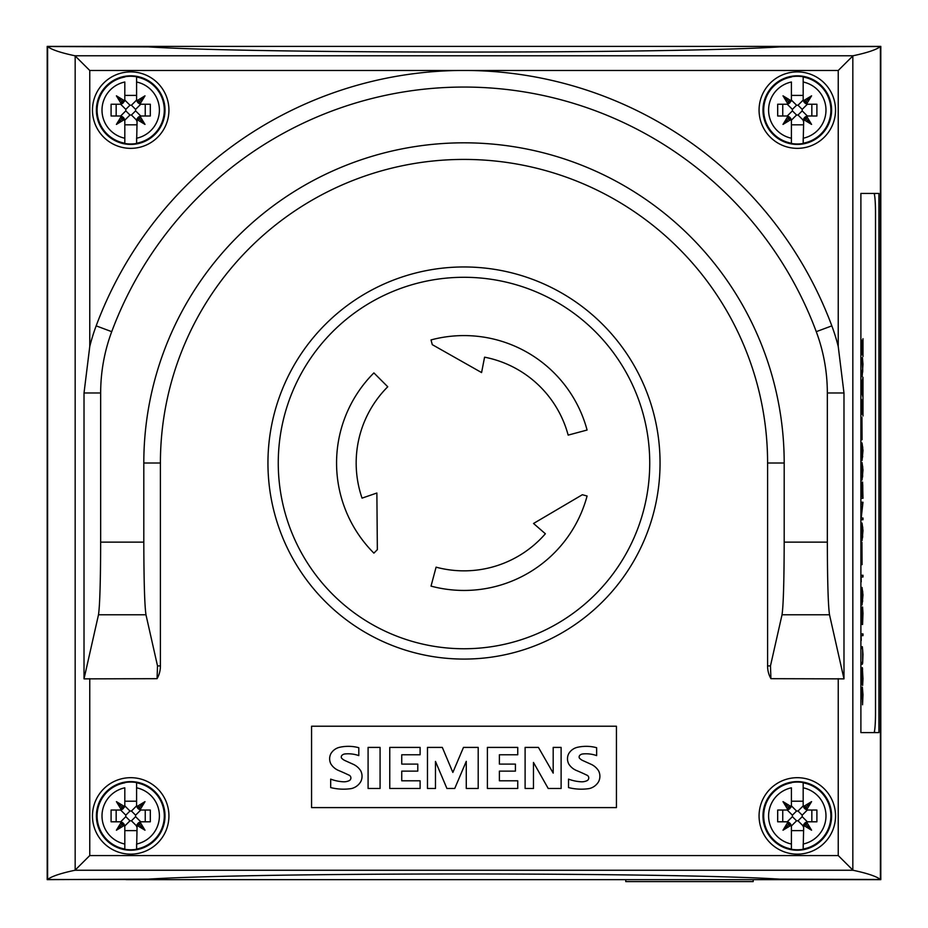<?xml version="1.0" encoding="UTF-8"?>
<svg xmlns="http://www.w3.org/2000/svg" width="928" height="928" viewBox="0 0 928 928"><rect width="100%" height="100%" fill="white"/><g stroke="black" fill="none" stroke-linecap="round" stroke-linejoin="round"><path stroke-width="1.39" d="M267.948 463.014A196.052 196.052 0 0 1 464 266.962A196.052 196.052 0 0 1 660.052 463.014A196.052 196.052 0 0 1 464 659.077A196.052 196.052 0 0 1 267.948 463.014M484.578 357.176L481.586 372.569L484.578 357.176A107.834 107.834 0 0 1 568.156 435.116L587.088 430.035A127.438 127.438 0 0 0 431.021 339.926L432.286 344.659L481.586 372.569M336.562 463.014A127.438 127.438 0 0 0 373.891 553.123L377.348 549.666L376.872 493.023L362.048 498.127A107.834 107.834 0 0 1 387.753 386.767L373.891 372.917A127.438 127.438 0 0 0 336.562 463.014M545.374 533.762A107.834 107.834 0 0 1 436.09 567.17L431.021 586.113A127.438 127.438 0 0 0 587.088 496.004L582.355 494.728L533.542 523.473L545.374 533.762L533.542 523.473M362.048 498.127L376.872 493.023M770.936 678.681A25.497 25.497 0 0 1 767.595 665.91L767.595 463.014A303.595 303.595 0 0 0 464 159.419A303.595 303.595 0 0 0 160.405 463.014L160.405 665.91A25.497 25.497 0 0 1 157.064 678.681L84.019 678.867L84.019 392.985L89.761 346.527A192.119 192.119 0 0 1 96.164 325.867A392.567 392.567 0 0 1 459.174 70.482L468.826 70.482A392.567 392.567 0 0 1 831.836 325.867A192.119 192.119 0 0 1 838.239 346.527L843.981 392.985L843.981 678.867L770.936 678.681L770.472 665.91L782.026 614.788L829.516 614.788C828.17 605.775 827.44 581.554 827.335 542.138L827.335 392.985A175.52 175.52 0 0 0 816.269 331.667A375.968 375.968 0 0 0 111.72 331.667A175.52 175.52 0 0 0 100.665 392.985L100.665 542.138C100.56 581.554 99.83 605.775 98.484 614.788L84.019 678.867M168.931 815.921A38.234 38.234 0 0 1 130.709 854.154A38.234 38.234 0 0 1 92.475 815.921A38.234 38.234 0 0 1 130.709 777.687A38.234 38.234 0 0 1 168.931 815.921M168.931 110.119A38.234 38.234 0 0 1 130.709 148.352A38.234 38.234 0 0 1 92.475 110.119A38.234 38.234 0 0 1 130.709 71.885A38.234 38.234 0 0 1 168.931 110.119M835.525 815.921A38.234 38.234 0 0 1 797.291 854.154A38.234 38.234 0 0 1 759.069 815.921A38.234 38.234 0 0 1 797.291 777.687A38.234 38.234 0 0 1 835.525 815.921M835.525 110.119A38.234 38.234 0 0 1 797.291 148.352A38.234 38.234 0 0 1 759.069 110.119A38.234 38.234 0 0 1 797.291 71.885A38.234 38.234 0 0 1 835.525 110.119M625.75 879.64L625.75 881.6L753.176 881.6L753.176 879.64M873.874 732.598L860.894 732.598L860.894 193.442L873.874 193.442A19.604 1.636 -90 0 1 875.51 213.046L875.51 712.994A19.604 1.636 -90 0 1 873.874 732.598M860.894 362.488L861.37 357.721L860.964 368.984L861.66 374.842L862.738 371.316L862.437 357.721L862.982 364.159L862.158 376.571L860.894 370.771M860.894 402.798L861.462 399.376L862.843 412.345L862.982 398.182L862.982 416.011L861.439 401.151L861.37 414.456L860.894 411.069M860.894 448.05L862.054 442.981L862.982 450.486L862.054 460.497L860.894 455.428M860.894 485.936L861.242 482.084L861.903 485.715L862.564 482.084L862.982 498.301L860.894 498.301L862.785 498.301L862.785 496.573M860.894 528.16L862.054 523.09L862.982 530.596L862.054 540.606L860.894 535.537M862.785 576.996L862.785 575.267L860.894 575.267L862.982 575.267L862.982 576.996L861.103 576.996L861.23 581.833L860.894 576.439M860.894 610.833L861.358 608.211L861.752 612.724L862.564 607.016L862.982 613.304L862.564 624.521L861.752 618.814L861.358 623.303L860.894 620.693M862.599 649.426L862.158 646.723L860.894 646.723L862.356 646.723L862.982 654.228L862.669 662.998L862.356 664.228L860.894 664.228L862.158 664.228L862.599 661.525M862.158 662.499L860.894 662.499L862.356 662.499L862.646 661.316L862.646 649.646L862.356 648.452L860.894 648.452L862.158 648.452M860.894 688.599L861.625 695.559L862.356 687.138L862.982 694.631L862.541 704.793L862.553 689.678L861.776 698.854L860.964 691.36L860.964 702.218M860.975 669.517L861.161 683.286L862.344 667.568L862.982 678.739L862.634 685.409L862.367 669.297L861.567 683.785L861.138 685.038L860.894 681.152M862.785 635.645L862.785 633.917L860.894 633.917L862.982 633.917L862.982 635.645L861.103 635.645L861.23 640.494L860.894 635.088M860.894 592.528L862.054 587.459L862.982 594.964L862.054 604.975L860.894 599.906M862.077 564.653L861.938 542.312L861.938 564.653M861.219 518.021L862.785 502.245L860.894 502.245L862.982 502.245L861.219 518.021L862.982 518.021L862.982 519.761L860.894 519.761L862.785 519.761L862.785 518.021M860.894 518.764L862.588 503.974L860.894 503.974L862.39 503.974M860.894 467.596L862.054 462.538L862.982 470.044L862.054 480.043L860.894 474.985M862.077 439.721L861.938 417.38L861.938 439.721M860.894 386.883L862.982 377.278L862.982 397.474L860.894 387.869M860.894 343.302L861.462 339.88L862.843 352.849L862.982 338.674L862.982 356.514L861.439 341.655L861.37 354.96L860.894 351.573M861.66 374.842L860.964 372.035M862.588 360.505L862.437 358.881M861.648 376.571L862.646 372.035M861.022 360.505L861.172 358.881M861.265 399.376L861.66 400.629M861.973 405.327L861.474 400.629M862.843 412.345L862.483 410.698M862.785 413.923L862.785 412.345M860.929 401.928L861.254 401.151M861.254 412.705L860.929 411.893M861.172 414.074L861.172 412.705M861.752 444.721L860.964 452.91L862.054 458.768L862.75 447.563L862.054 444.721L861.254 445.939M861.056 445.939L860.917 447.076M860.917 456.414L861.254 457.539M861.056 457.539L861.752 458.768M862.692 447.099L861.752 442.981M861.752 460.497L862.692 456.379M861.834 488.418L861.544 483.813L861.068 484.961L860.964 496.573L861.834 496.573L861.834 488.418L861.973 496.573L862.843 496.573L862.738 484.961L862.263 483.813L861.973 488.418M860.929 484.602L861.254 483.813M861.938 484.625L862.263 483.813M861.752 485.715L861.81 487.513M862.68 484.602L862.251 482.084M861.671 484.613L861.242 482.084M861.752 524.819L861.056 536.024L861.752 538.878L862.553 537.648L862.75 527.672L862.054 524.819L861.254 526.048M861.056 526.048L860.917 527.185M860.917 536.523L861.254 537.648M861.056 537.648L861.752 538.878M862.692 527.208L861.752 523.09M861.752 540.606L862.692 536.488M861.323 609.998L861.172 621.551L861.323 609.998M862.53 608.745L861.81 615.241L862.286 622.792L862.53 608.745M862.124 609.673L862.286 608.745M861.926 609.673L861.822 610.984M861.718 612.724L861.66 614.348M861.66 617.19L861.718 618.814M861.822 620.519L862.124 621.841M861.926 621.841L862.286 622.792M861.486 611.053L861.138 608.211M862.68 609.661L862.251 607.016M862.251 624.521L862.68 621.864M861.138 623.303L861.486 620.496M861.625 695.559L860.894 690.444M862.646 690.513L862.205 687.312M862.541 703.633L862.692 701.777M861.764 690.56L862.263 688.889M861.578 697.032L861.578 695.559M862.611 669.297L862.344 667.568M862.634 683.054L862.715 681.222M862.019 670.19L862.367 669.297M861.138 685.038L861.671 682.509M861.752 589.199L860.964 597.388L862.054 603.246L862.75 592.041L862.054 589.199L861.254 590.417M861.056 590.417L860.917 591.554M860.917 600.892L861.254 602.017M861.056 602.017L861.752 603.246M862.692 591.577L861.752 587.459M861.752 604.975L862.692 600.857M861.752 464.267L861.056 475.461L861.752 478.314L862.553 477.096L862.75 467.12L862.054 464.267L861.254 465.485M861.056 465.485L860.917 466.622M860.917 475.96L861.254 477.096M861.056 477.096L861.752 478.314M862.692 466.656L861.752 462.538M861.752 480.043L862.692 475.936M862.321 392.625L862.321 382.127L861.207 387.37L862.321 392.625L861.207 387.37M861.01 387.37L862.321 382.127M862.274 382.127L862.982 379.065M862.785 396.569L862.274 392.625M862.785 379.065L862.785 378.172M861.265 339.88L861.66 341.133M861.973 345.831L861.474 341.133M862.843 352.849L862.483 351.19M862.785 354.415L862.785 352.849M860.929 342.432L861.254 341.655M861.254 353.197L860.929 352.396M861.172 354.566L861.172 353.197M126.115 879.64L880.8 879.64L880.8 46.4L47.2 46.4L47.2 879.64L148.352 879.141C256.766 872.25 671.315 872.25 779.671 879.141L880.394 879.512L880.394 46.528L779.671 46.899C671.315 53.789 256.766 53.789 148.352 46.899L47.606 46.528L47.606 879.512L126.115 879.512M89.761 346.527L89.761 70.482L74.994 55.784C60.517 52.71 51.388 49.625 47.606 46.528M880.394 46.528C876.6 49.625 867.471 52.71 853.006 55.784L838.239 70.482L838.239 346.527M47.606 879.512C51.388 876.415 60.517 873.329 74.994 870.255L89.761 855.558L89.761 678.681M803.868 101.848L803.172 99.331L803.172 76.769A33.86 33.86 0 0 0 791.41 76.769L791.41 77.024A33.617 33.617 0 0 0 791.41 143.214L791.41 120.907A4.907 4.907 0 0 0 791.19 119.434L783 124.41L787.976 116.22A4.907 4.907 0 0 0 786.515 116L777.687 116L777.687 104.238L786.515 104.238A4.907 4.907 0 0 0 787.976 104.006L783 95.828L791.19 100.804A4.907 4.907 0 0 0 791.41 99.331L791.41 82.012A28.722 28.722 0 0 0 791.41 138.226L791.41 143.469A33.86 33.86 0 0 0 803.172 143.469L803.729 118.633M783 124.41L788.255 119.167L791.19 119.434L789.983 117.438L788.255 119.167L787.976 116.22L789.983 117.438M791.41 120.907L790.714 118.378M786.515 116L788.777 116.557M782.745 116L782.745 104.238M786.515 104.238L789.032 103.542M792.396 109.376L792.396 110.861L796.549 115.014L798.034 115.014L802.198 110.861L802.198 109.376L798.034 105.212L796.549 105.212L792.396 109.376L787.199 104.191M803.172 95.41L791.41 95.41M790.853 101.604L791.41 99.331M783 95.828L788.255 101.071L791.19 100.804L787.976 104.006L788.255 101.071L789.983 102.799M791.41 124.828L803.172 124.828M803.172 99.331A4.907 4.907 0 0 0 803.404 100.804L811.582 95.828L806.606 104.006A4.907 4.907 0 0 0 808.079 104.238L816.895 104.238L816.895 116L808.079 116A4.907 4.907 0 0 0 806.606 116.22L811.582 124.41L804.611 117.438L806.606 116.22L806.339 119.167L803.404 119.434A4.907 4.907 0 0 0 803.172 120.907M808.079 116L805.562 116.696M811.582 124.41L803.404 119.434L804.611 117.438M811.582 95.828L806.339 101.071L803.404 100.804L804.611 102.799L806.339 101.071L806.606 104.006L804.611 102.799M808.079 104.238L805.817 103.681M811.838 104.238L811.838 116M803.172 76.769L803.172 77.024A33.617 33.617 0 0 1 803.172 143.214L803.172 138.226A28.722 28.722 0 0 0 803.172 82.012M797.291 75.818A34.301 34.301 0 0 1 831.604 110.119A34.301 34.301 0 0 1 797.291 144.42A34.301 34.301 0 0 1 762.99 110.119A34.301 34.301 0 0 1 797.291 75.818M803.868 807.662L803.172 805.133L803.172 782.571A33.86 33.86 0 0 0 791.41 782.571L791.41 782.826A33.617 33.617 0 0 0 791.41 849.016L791.41 826.709A4.907 4.907 0 0 0 791.19 825.236L783 830.212L787.976 822.034A4.907 4.907 0 0 0 786.515 821.802L777.687 821.802L777.687 810.04L786.515 810.04A4.907 4.907 0 0 0 787.976 809.819L783 801.63L791.19 806.606A4.907 4.907 0 0 0 791.41 805.133L791.41 787.814A28.722 28.722 0 0 0 791.41 844.028L791.41 849.271A33.86 33.86 0 0 0 803.172 849.271L803.729 824.435M783 830.212L788.255 824.969L791.19 825.236L789.983 823.24L788.255 824.969L787.976 822.034L789.983 823.24M791.41 826.709L790.714 824.192M786.515 821.802L788.777 822.359M782.745 821.802L782.745 810.04M786.515 810.04L789.032 809.344M792.396 815.178L792.396 816.663L796.549 820.828L798.034 820.828L802.198 816.663L802.198 815.178L798.034 811.014L796.549 811.014L792.396 815.178L787.199 809.993M803.172 801.212L791.41 801.212M790.853 807.406L791.41 805.133M783 801.63L788.255 806.873L791.19 806.606L787.976 809.819L788.255 806.873L789.983 808.601M791.41 830.63L803.172 830.63M803.172 805.133A4.907 4.907 0 0 0 803.404 806.606L811.582 801.63L806.606 809.819A4.907 4.907 0 0 0 808.079 810.04L816.895 810.04L816.895 821.802L808.079 821.802A4.907 4.907 0 0 0 806.606 822.034L811.582 830.212L804.611 823.24L806.606 822.034L806.339 824.969L803.404 825.236A4.907 4.907 0 0 0 803.172 826.709M808.079 821.802L805.562 822.498M811.582 830.212L803.404 825.236L804.611 823.24M811.582 801.63L806.339 806.873L803.404 806.606L804.611 808.601L806.339 806.873L806.606 809.819L804.611 808.601M808.079 810.04L805.817 809.483M811.838 810.04L811.838 821.802M803.172 782.571L803.172 782.826A33.617 33.617 0 0 1 803.172 849.016L803.172 844.028A28.722 28.722 0 0 0 803.172 787.814M797.291 781.62A34.301 34.301 0 0 1 831.604 815.921A34.301 34.301 0 0 1 797.291 850.222A34.301 34.301 0 0 1 762.99 815.921A34.301 34.301 0 0 1 797.291 781.62M137.286 101.848L136.59 99.331L136.59 76.769A33.86 33.86 0 0 0 124.816 76.769L124.816 77.024A33.617 33.617 0 0 0 124.816 143.214L124.816 120.907A4.907 4.907 0 0 0 124.596 119.434L116.406 124.41L121.394 116.22A4.907 4.907 0 0 0 119.921 116L111.093 116L111.093 104.238L119.921 104.238A4.907 4.907 0 0 0 121.394 104.006L116.406 95.828L124.596 100.804A4.907 4.907 0 0 0 124.816 99.331L124.816 82.012A28.722 28.722 0 0 0 124.816 138.226L124.816 143.469A33.86 33.86 0 0 0 136.59 143.469L137.135 118.633M116.406 124.41L121.661 119.167L124.596 119.434L123.389 117.438L121.661 119.167L121.394 116.22L123.389 117.438M124.816 120.907L124.12 118.378M119.921 116L122.183 116.557M116.162 116L116.162 104.238M119.921 104.238L122.438 103.542M125.802 109.376L125.802 110.861L129.966 115.014L131.451 115.014L135.604 110.861L135.604 109.376L131.451 105.212L129.966 105.212L125.802 109.376L120.617 104.191M136.59 95.41L124.816 95.41M124.271 101.604L124.816 99.331M116.406 95.828L121.661 101.071L124.596 100.804L121.394 104.006L121.661 101.071L123.389 102.799M124.816 124.828L136.59 124.828M136.59 99.331A4.907 4.907 0 0 0 136.81 100.804L145 95.828L140.012 104.006A4.907 4.907 0 0 0 141.485 104.238L150.313 104.238L150.313 116L141.485 116A4.907 4.907 0 0 0 140.012 116.22L145 124.41L138.017 117.438L140.012 116.22L139.745 119.167L136.81 119.434A4.907 4.907 0 0 0 136.59 120.907M141.485 116L138.968 116.696M145 124.41L136.81 119.434L138.017 117.438M145 95.828L139.745 101.071L136.81 100.804L138.017 102.799L139.745 101.071L140.012 104.006L138.017 102.799M141.485 104.238L139.223 103.681M145.244 104.238L145.244 116M136.59 76.769L136.59 77.024A33.617 33.617 0 0 1 136.59 143.214L136.59 138.226A28.722 28.722 0 0 0 136.59 82.012M130.709 75.818A34.301 34.301 0 0 1 165.01 110.119A34.301 34.301 0 0 1 130.709 144.42A34.301 34.301 0 0 1 96.396 110.119A34.301 34.301 0 0 1 130.709 75.818M137.286 807.662L136.59 805.133L136.59 782.571A33.86 33.86 0 0 0 124.816 782.571L124.816 782.826A33.617 33.617 0 0 0 124.816 849.016L124.816 826.709A4.907 4.907 0 0 0 124.596 825.236L116.406 830.212L121.394 822.034A4.907 4.907 0 0 0 119.921 821.802L111.093 821.802L111.093 810.04L119.921 810.04A4.907 4.907 0 0 0 121.394 809.819L116.406 801.63L124.596 806.606A4.907 4.907 0 0 0 124.816 805.133L124.816 787.814A28.722 28.722 0 0 0 124.816 844.028L124.816 849.271A33.86 33.86 0 0 0 136.59 849.271L137.135 824.435M116.406 830.212L121.661 824.969L124.596 825.236L123.389 823.24L121.661 824.969L121.394 822.034L123.389 823.24M124.816 826.709L124.12 824.192M119.921 821.802L122.183 822.359M116.162 821.802L116.162 810.04M119.921 810.04L122.438 809.344M125.802 815.178L125.802 816.663L129.966 820.828L131.451 820.828L135.604 816.663L135.604 815.178L131.451 811.014L129.966 811.014L125.802 815.178L120.617 809.993M136.59 801.212L124.816 801.212M124.271 807.406L124.816 805.133M116.406 801.63L121.661 806.873L124.596 806.606L121.394 809.819L121.661 806.873L123.389 808.601M124.816 830.63L136.59 830.63M136.59 805.133A4.907 4.907 0 0 0 136.81 806.606L145 801.63L140.012 809.819A4.907 4.907 0 0 0 141.485 810.04L150.313 810.04L150.313 821.802L141.485 821.802A4.907 4.907 0 0 0 140.012 822.034L145 830.212L138.017 823.24L140.012 822.034L139.745 824.969L136.81 825.236A4.907 4.907 0 0 0 136.59 826.709M141.485 821.802L138.968 822.498M145 830.212L136.81 825.236L138.017 823.24M145 801.63L139.745 806.873L136.81 806.606L138.017 808.601L139.745 806.873L140.012 809.819L138.017 808.601M141.485 810.04L139.223 809.483M145.244 810.04L145.244 821.802M136.59 782.571L136.59 782.826A33.617 33.617 0 0 1 136.59 849.016L136.59 844.028A28.722 28.722 0 0 0 136.59 787.814M130.709 781.62A34.301 34.301 0 0 1 165.01 815.921A34.301 34.301 0 0 1 130.709 850.222A34.301 34.301 0 0 1 96.396 815.921A34.301 34.301 0 0 1 130.709 781.62M553.192 747.411L561.115 747.411L561.115 788.475L548.204 788.475L533.472 762.433L533.472 788.475L525.109 788.475L525.109 747.411L538.437 747.411L553.192 773.117L553.192 747.411M478.198 788.475L466.274 788.475L466.274 761.343L454.732 788.475L446.925 788.475L435.476 761.424L435.476 788.475L427.472 788.475L427.472 747.411L442.32 747.411L452.852 772.432L463.478 747.411L478.198 747.411L478.198 788.475M368.091 747.411L380.074 747.411L380.074 788.475L368.091 788.475L368.091 747.411M339.787 747.26A39.95 39.95 0 0 1 358.8 747.713L358.8 755.601A32.062 32.062 0 0 0 344.938 753.954A4.837 4.837 0 0 0 341.724 755.601A2.424 2.424 0 0 0 341.539 758.095A10.939 10.939 0 0 0 345.436 760.774L352.814 764.104A17.319 17.319 0 0 1 360.737 770.832A11.971 11.971 0 0 1 360.818 781.538A14.709 14.709 0 0 1 351.445 788.568A52.374 52.374 0 0 1 330.681 787.582L330.681 779.126A42.56 42.56 0 0 0 343.174 781.782A12.11 12.11 0 0 0 348.708 780.854A3.039 3.039 0 0 0 348.708 775.019A189.753 189.753 0 0 0 338.917 770.623A16.669 16.669 0 0 1 330.948 764.046A11.24 11.24 0 0 1 330.832 753.756A13.607 13.607 0 0 1 339.787 747.26M417.786 764.104L417.786 771.122L401.743 771.122L401.743 780.796L420.106 780.796L420.106 788.475L389.76 788.475L389.76 747.411L420.106 747.411L420.106 754.766L401.743 754.766L401.743 764.104L417.786 764.104M515.423 764.104L515.423 771.122L499.392 771.122L499.392 780.796L517.743 780.796L517.743 788.475L487.397 788.475L487.397 747.411L517.743 747.411L517.743 754.766L499.392 754.766L499.392 764.104L515.423 764.104M577.634 747.26A39.95 39.95 0 0 1 596.646 747.713L596.646 755.601A32.062 32.062 0 0 0 582.784 753.954A4.837 4.837 0 0 0 579.571 755.601A2.424 2.424 0 0 0 579.397 758.095A10.939 10.939 0 0 0 583.294 760.774L590.672 764.104A17.319 17.319 0 0 1 598.583 770.832A11.971 11.971 0 0 1 598.676 781.538A14.709 14.709 0 0 1 589.303 788.568A52.374 52.374 0 0 1 568.528 787.582L568.528 779.126A42.56 42.56 0 0 0 581.032 781.782A12.11 12.11 0 0 0 586.566 780.854A3.039 3.039 0 0 0 586.566 775.019A189.753 189.753 0 0 0 576.775 770.623A16.669 16.669 0 0 1 568.794 764.046A11.24 11.24 0 0 1 568.678 753.756A13.607 13.607 0 0 1 577.634 747.26M616.436 726.23L616.436 807.592L311.564 807.592L311.564 726.23L616.436 726.23M874.57 195.298L874.57 193.442L860.894 193.442L878.92 193.442L878.92 732.598L860.894 732.598L874.57 732.598L874.57 730.742M782.026 614.788C783.371 605.775 784.09 581.554 784.195 542.138L784.195 463.014A320.195 320.195 0 0 0 464 142.819A320.195 320.195 0 0 0 143.805 463.014L143.805 542.138C143.91 581.554 144.629 605.775 145.974 614.788L157.516 665.91L157.064 678.681M767.595 665.91L770.472 665.91M843.981 678.867L829.516 614.788M838.239 678.681L838.239 855.558L853.006 870.255C867.471 873.329 876.6 876.415 880.394 879.512M278.261 463.014A185.739 185.739 0 0 1 464 277.286A185.739 185.739 0 0 1 649.739 463.014A185.739 185.739 0 0 1 464 648.753A185.739 185.739 0 0 1 278.261 463.014M853.006 55.784L74.994 55.784M75.168 55.889L75.168 870.151M787.199 116.046L792.396 110.861M791.364 100.027L796.549 105.212M798.034 105.212L803.23 100.027M803.23 120.211L798.034 115.014M796.549 115.014L791.364 120.211M807.383 104.191L802.198 109.376M802.198 110.861L807.383 116.046M787.199 821.848L792.396 816.663M791.364 805.829L796.549 811.014M798.034 811.014L803.23 805.829M803.23 826.013L798.034 820.828M796.549 820.828L791.364 826.013M807.383 809.993L802.198 815.178M802.198 816.663L807.383 821.848M120.617 116.046L125.802 110.861M124.77 100.027L129.966 105.212M131.451 105.212L136.636 100.027M136.636 120.211L131.451 115.014M129.966 115.014L124.77 120.211M140.789 104.191L135.604 109.376M135.604 110.861L140.789 116.046M120.617 821.848L125.802 816.663M124.77 805.829L129.966 811.014M131.451 811.014L136.636 805.829M136.636 826.013L131.451 820.828M129.966 820.828L124.77 826.013M140.789 809.993L135.604 815.178M135.604 816.663L140.789 821.848M160.405 463.014L143.805 463.014M767.595 463.014L784.195 463.014M843.981 392.985L827.335 392.985M831.836 325.867L816.269 331.667M98.484 614.788L145.974 614.788M784.195 542.138L827.335 542.138M100.665 542.138L143.805 542.138M84.019 392.985L100.665 392.985M160.405 665.91L157.516 665.91M96.164 325.867L111.72 331.667M89.761 70.482L459.174 70.482M468.826 70.482L838.239 70.482M74.994 870.255L853.006 870.255M838.239 855.558L89.761 855.558M852.832 55.889L852.832 870.151"/></g></svg>
